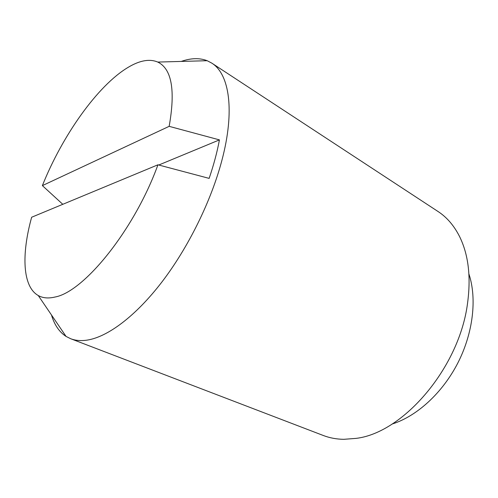 <?xml version="1.0" encoding="UTF-8"?>
<svg xmlns="http://www.w3.org/2000/svg" width="498" height="498" viewBox="0 0 498 498"><rect width="100%" height="100%" fill="white"/><g stroke="black" fill="none" stroke-linecap="round" stroke-linejoin="round"><path stroke-width="0.75" d="M181.241 61.428C190.933 58.023 199.586 57.787 207.193 60.712L211.75 63.097C229.354 73.959 235.162 110.587 221.871 160.456C211.177 201.005 188.393 247.301 162.087 281.762C135.717 316.186 107.749 336.916 87.218 340.109C81 341.049 75.478 340.588 70.654 338.721L66.06 336.424C59.231 331.961 54.369 324.808 51.462 314.954M70.654 338.721L323.339 435.507C329.632 437.923 336.43 439.199 343.751 439.323L356.02 438.383C403.287 432.98 459.554 367.456 467.578 302.996C471.102 276.558 468.4 254.335 459.461 236.326C453.952 225.507 446.806 217.228 438.016 211.488L211.75 63.097M169.158 126.343C175.551 90.281 171.754 68.861 157.779 62.069C149.618 58.627 139.733 60.395 128.117 67.361C97.596 85.544 62.275 135.724 42.38 185.617L169.158 126.343L219.431 139.888C217.165 152.071 213.729 164.906 209.135 178.384L157.941 164.801L31.648 217.24C21.346 254.422 22.485 286.674 38.265 295.538C42.803 298.109 48.368 298.613 54.967 297.038C83.988 291.953 134.597 229.528 157.941 164.801M62.792 204.311L42.38 185.617M219.431 139.888L158.769 165.019M468.917 273.975C477.084 298.42 473.225 332.851 457.83 362.992C442.38 393.109 416.702 416.372 392.094 424.041M157.779 62.069L207.193 60.712M38.265 295.538L66.06 336.424"/></g></svg>
